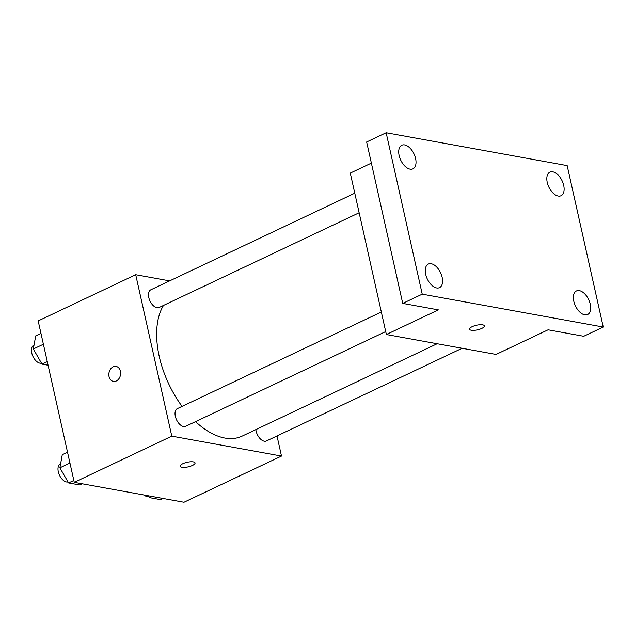 <?xml version="1.0" encoding="UTF-8"?>
<svg xmlns="http://www.w3.org/2000/svg" width="635" height="635" viewBox="0 0 635 635"><rect width="100%" height="100%" fill="white"/><g stroke="black" fill="none" stroke-linecap="round" stroke-linejoin="round"><path stroke-width="0.95" d="M277.003 435.959L281.503 456.065L183.967 502.261L74.263 482.338L38.179 320.913L135.707 274.717L169.648 280.884M281.503 456.065L171.791 436.15L74.263 482.338M182.832 463.709A7.612 2.349 -12.6 0 1 190.54 461.788A7.612 2.349 -12.6 0 1 195.056 462.923A7.612 2.349 -12.6 0 1 188.143 466.876A7.612 2.349 -12.6 0 1 180.205 466.241A7.612 2.349 -12.6 0 1 182.832 463.709M163.497 305.427A78.264 43.958 64.7 0 0 159.234 356.425A78.264 43.958 64.7 0 0 182.07 406.384M195.548 421.632A78.264 43.958 64.7 0 0 242.11 436.126L437.158 343.741M171.791 436.15L135.707 274.717M255.849 429.617A9.771 5.493 64.7 0 0 256.088 431.006A9.771 5.493 64.7 0 0 266.438 440.96L462.129 348.274M381.333 312.007L177.332 408.63A9.771 5.493 64.7 0 0 175.347 416.346A9.771 5.493 64.7 0 0 185.698 426.299L385.707 331.565M359.148 212.757L159.139 307.491A9.771 5.493 -115.3 0 1 149.995 301.006A9.771 5.493 -115.3 0 1 150.773 289.822L354.774 193.199M120.428 371.213A7.612 5.842 100.3 0 1 113.379 381.397A7.612 5.842 100.3 0 1 108.99 372.864A7.612 5.842 100.3 0 1 116.102 366.427A7.612 5.842 100.3 0 1 120.428 371.213M113.379 381.397A7.612 5.842 100.3 0 1 108.998 372.872A7.612 5.842 100.3 0 1 116.102 366.427M195.056 462.923A7.612 2.349 -12.6 0 1 188.143 466.868A7.612 2.349 -12.6 0 1 180.205 466.241M603.25 327.033L422.235 294.164L386.151 132.739L567.166 165.608L603.25 327.033L583.74 336.272L548.092 329.795L496.07 354.433L386.366 334.518L350.282 173.093L371.364 163.108M422.235 294.164L402.725 303.403L366.649 141.978L386.151 132.739M386.366 334.518L438.38 309.88L402.725 303.403M472.178 326.668A7.612 2.349 -12.6 0 1 479.885 324.739A7.612 2.349 -12.6 0 1 484.41 325.874A7.612 2.349 -12.6 0 1 477.496 329.835A7.612 2.349 -12.6 0 1 469.551 329.2A7.612 2.349 -12.6 0 1 472.178 326.668M484.402 325.874A7.612 2.349 -12.6 0 1 477.488 329.827A7.612 2.349 -12.6 0 1 469.551 329.192M558.181 196.032A13.041 7.326 -115.3 0 1 547.91 184.761A13.041 7.326 -115.3 0 1 549.894 172.141A13.041 7.326 -115.3 0 1 552.767 171.823A13.041 7.326 -115.3 0 1 563.039 183.086A13.041 7.326 -115.3 0 1 561.054 195.715A13.041 7.326 -115.3 0 1 558.181 196.032M410.075 169.14A13.041 7.326 -115.3 0 1 399.804 157.877A13.041 7.326 -115.3 0 1 401.788 145.248A13.041 7.326 -115.3 0 1 404.662 144.931A13.041 7.326 -115.3 0 1 414.933 156.202A13.041 7.326 -115.3 0 1 412.956 168.823A13.041 7.326 -115.3 0 1 410.075 169.14M436.634 287.957A13.041 7.326 -115.3 0 1 426.363 276.685A13.041 7.326 -115.3 0 1 428.347 264.057A13.041 7.326 -115.3 0 1 431.221 263.739A13.041 7.326 -115.3 0 1 441.492 275.011A13.041 7.326 -115.3 0 1 439.515 287.631A13.041 7.326 -115.3 0 1 436.634 287.957M584.74 314.841A13.041 7.326 -115.3 0 1 574.469 303.57A13.041 7.326 -115.3 0 1 576.445 290.949A13.041 7.326 -115.3 0 1 579.326 290.632A13.041 7.326 -115.3 0 1 589.597 301.903A13.041 7.326 -115.3 0 1 587.613 314.523A13.041 7.326 -115.3 0 1 584.74 314.841M48.085 365.228L42.029 364.133L33.33 348.996L35.719 335.883L40.965 333.391M47.284 361.64L42.029 364.133M43.394 344.233L33.33 348.996M34.044 345.115L33.734 345.257A9.771 5.493 64.7 0 0 31.75 352.973A9.771 5.493 64.7 0 0 41.465 363.149M82.161 483.775L79.677 484.95L68.588 482.941L59.888 467.812L62.278 454.692L67.524 452.207M73.843 480.457L68.588 482.941M69.945 463.042L59.888 467.812M60.595 463.923L60.285 464.066A9.771 5.493 64.7 0 0 58.309 471.781A9.771 5.493 64.7 0 0 68.024 481.957M162.901 498.435L160.417 499.61L149.336 497.602L148.288 495.784M151.821 496.419L149.336 497.602M144.082 495.014A9.771 5.493 64.7 0 0 148.765 496.618"/></g></svg>
